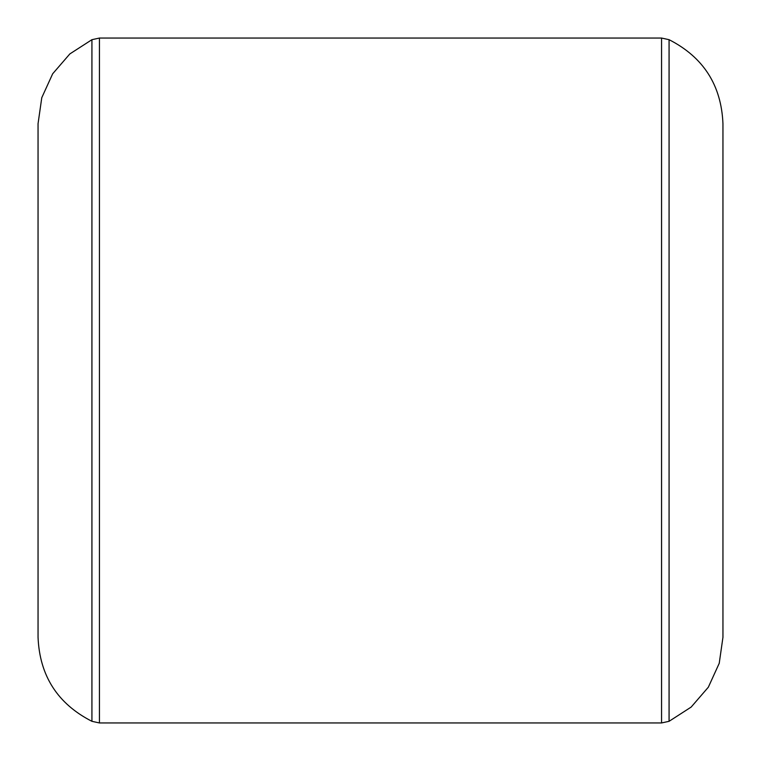<?xml version="1.0" encoding="UTF-8"?>
<svg xmlns="http://www.w3.org/2000/svg" width="761" height="761" viewBox="0 0 761 761"><rect width="100%" height="100%" fill="white"/><g stroke="black" fill="none" stroke-linecap="round" stroke-linejoin="round"><path stroke-width="1.14" d="M722.95 637.29L719.231 663.297L708.339 687.202L691.159 707.074L669.071 721.314L669.071 39.686L661.566 38.05L99.434 38.05L91.929 39.686L69.85 53.917L52.671 73.788L41.779 97.693L38.05 123.691M91.929 39.686L91.929 721.314C57.617 703.811 39.658 675.816 38.05 637.337L38.05 123.663M99.434 38.05L99.434 722.95L661.566 722.95L661.566 38.05M669.071 721.314L661.566 722.95M99.434 722.95L91.929 721.314M669.071 39.686C703.383 57.189 721.342 85.184 722.95 123.663L722.95 637.337"/></g></svg>
